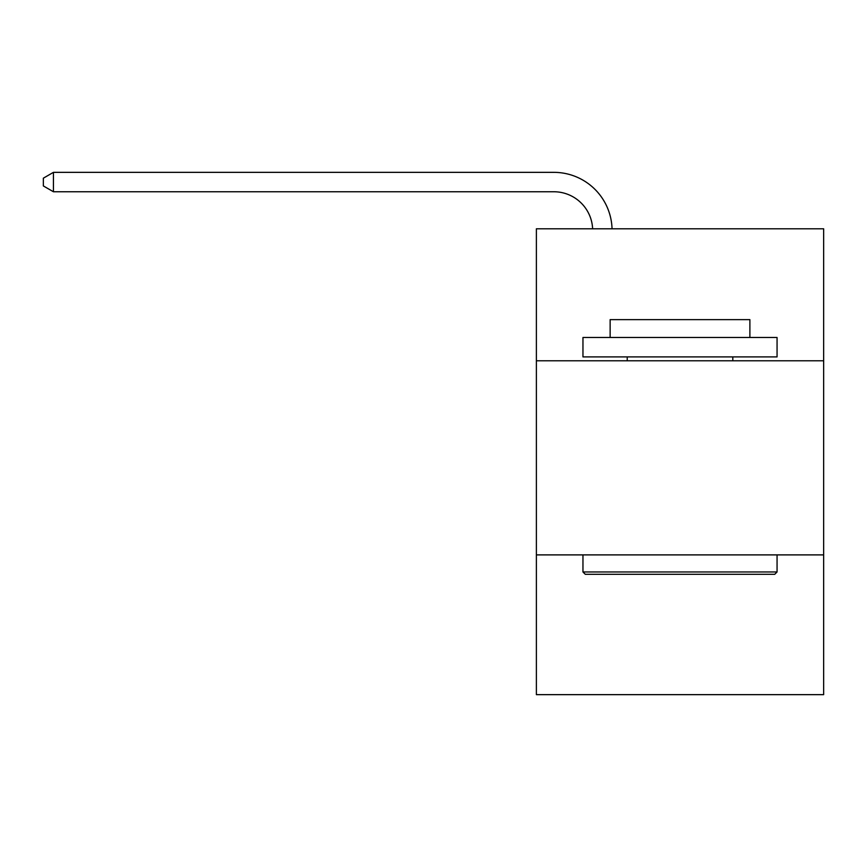 <?xml version="1.0" encoding="UTF-8"?>
<svg xmlns="http://www.w3.org/2000/svg" width="867" height="867" viewBox="0 0 867 867"><rect width="100%" height="100%" fill="white"/><g stroke="black" fill="none" stroke-linecap="round" stroke-linejoin="round"><path stroke-width="1.3" d="M823.65 360.791L823.65 228.801L536.38 228.801L536.38 360.791L823.65 360.791L823.65 694.651L536.38 694.651L536.38 360.791M823.65 554.891L536.38 554.891M553.84 191.759A38.82 38.82 0 0 1 592.627 228.801A38.82 38.82 0 0 0 553.84 191.759A38.82 38.82 0 0 1 592.627 228.801A38.82 38.82 0 0 0 553.84 191.759A38.82 38.82 0 0 1 592.627 228.801A38.82 38.82 0 0 0 553.84 191.759A38.82 38.82 0 0 1 592.627 228.801A38.82 38.82 0 0 0 553.84 191.759A38.82 38.82 0 0 1 592.627 228.801A38.82 38.82 0 0 0 553.84 191.759A38.82 38.82 0 0 1 592.627 228.801A38.82 38.82 0 0 0 553.84 191.759A38.82 38.82 0 0 1 592.627 228.801A38.82 38.82 0 0 0 553.84 191.759A38.82 38.82 0 0 1 592.627 228.801A38.82 38.82 0 0 0 553.84 191.759A38.82 38.82 0 0 1 592.627 228.801A38.82 38.82 0 0 0 553.84 191.759L53.44 191.759L43.35 185.939L43.35 178.179L53.44 172.349L553.84 172.349A58.23 58.23 0 0 1 612.048 228.801M585.29 574.301L582.96 571.971L777.06 571.971L774.74 574.301L585.29 574.301M777.06 337.491L777.06 356.911L582.96 356.911L582.96 337.491L777.06 337.491M610.14 337.491L610.14 319.641L749.89 319.641L749.89 337.491M777.06 554.891L777.06 571.971M582.96 554.891L582.96 571.971M732.81 356.911L732.81 360.791M627.22 356.911L627.22 360.791M53.44 191.759L53.44 172.349L553.84 172.349"/></g></svg>
